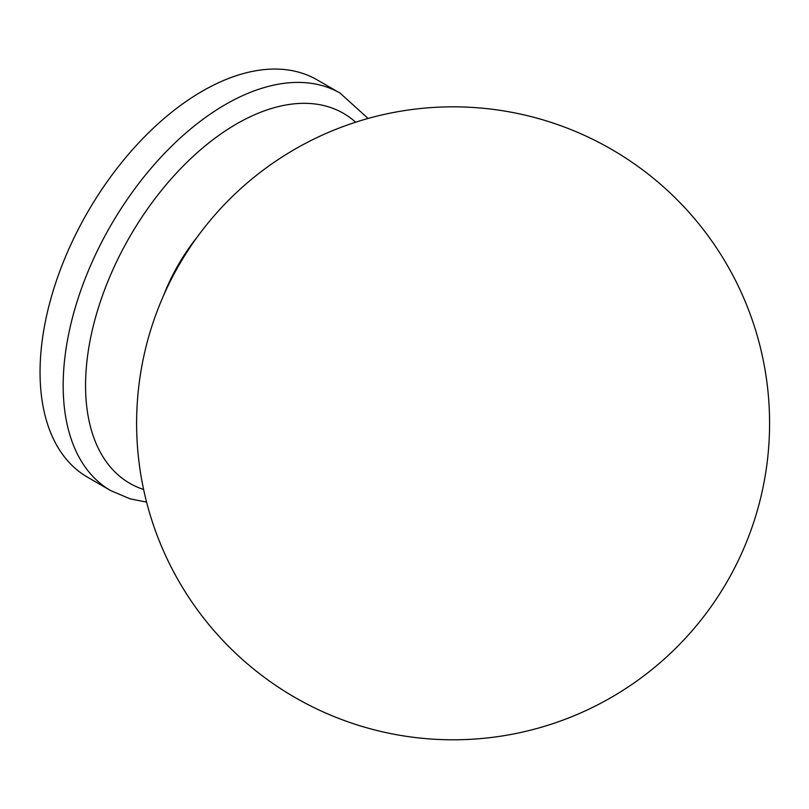 <?xml version="1.0" encoding="UTF-8"?>
<svg xmlns="http://www.w3.org/2000/svg" width="809" height="809" viewBox="0 0 809 809"><rect width="100%" height="100%" fill="white"/><g stroke="black" fill="none" stroke-linecap="round" stroke-linejoin="round"><path stroke-width="1.21" d="M197.416 236.784A131.149 75.722 120 0 0 194.231 240.86A131.149 75.722 120 0 0 163.711 295.164M368.065 118.458L340.154 93.156L317.027 79.808A229.453 132.474 120 0 0 72.679 240.678A229.453 132.474 120 0 0 87.574 477.229L110.702 490.588L130.138 498.87L146.571 502.106M340.154 93.156A229.453 132.474 120 0 0 95.796 254.036A229.453 132.474 120 0 0 110.702 490.588M355.636 122.21A213.627 123.342 120 0 0 129.804 236.663A213.627 123.342 120 0 0 143.597 489.475M211.958 218.339A316.491 316.491 0 0 0 396.147 734.633A316.491 316.491 0 0 0 751.187 316.976A316.491 316.491 0 0 0 211.958 218.339"/></g></svg>
